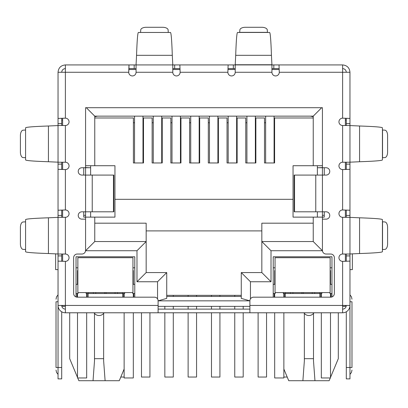 <?xml version="1.0" encoding="UTF-8"?>
<svg xmlns="http://www.w3.org/2000/svg" width="408" height="408" viewBox="0 0 408 408"><rect width="100%" height="100%" fill="white"/><g stroke="black" fill="none" stroke-linecap="round" stroke-linejoin="round"><path stroke-width="0.61" d="M113.455 175.083L113.842 175.083L113.842 211.803L92.233 211.803L92.233 175.083L113.455 175.083L113.455 211.803M92.233 175.083L81.906 175.083A3.672 3.672 0 0 1 78.234 171.411A3.672 3.672 0 0 1 81.906 167.739L85.578 167.739L85.578 107.702L322.422 107.702L322.422 167.739L326.094 167.739A3.672 3.672 0 0 1 329.766 171.411A3.672 3.672 0 0 1 326.094 175.083L294.158 175.083L294.158 211.803L326.094 211.803A3.672 3.672 0 0 1 329.766 215.475A3.672 3.672 0 0 1 326.094 219.147L322.422 219.147L322.422 250.359A3.672 3.672 0 0 0 326.094 254.031L330.684 254.031A3.672 3.672 0 0 1 334.356 257.703L334.356 293.505A3.672 3.672 0 0 1 330.684 297.177L253.572 297.177A3.672 3.672 0 0 0 249.9 300.849L249.9 312.783L158.1 312.783L158.1 300.849A3.672 3.672 0 0 0 154.428 297.177L77.316 297.177A3.672 3.672 0 0 1 73.644 293.505L73.644 257.703A3.672 3.672 0 0 1 77.316 254.031L81.906 254.031A3.672 3.672 0 0 0 85.578 250.359L85.578 219.147L81.906 219.147A3.672 3.672 0 0 1 78.234 215.475A3.672 3.672 0 0 1 81.906 211.803L92.233 211.803M249.9 309.111L158.1 309.111M136.068 68.595L128.989 68.595L128.989 64.923L235.212 64.923L235.212 72.267A3.672 3.672 0 0 1 231.54 75.939A3.672 3.672 0 0 1 227.868 72.267L180.132 72.267L179.867 64.923L180.132 72.267A3.672 3.672 0 0 1 176.46 75.939A3.672 3.672 0 0 1 172.788 72.267L172.788 64.923L136.068 64.923L136.068 72.267A3.672 3.672 0 0 1 132.396 75.939A3.672 3.672 0 0 1 128.724 72.267L58.038 72.267C58.477 67.804 60.925 65.357 65.382 64.923L65.382 118.167L58.038 118.432L65.382 118.167A3.672 3.672 0 0 1 69.054 121.839A3.672 3.672 0 0 1 65.382 125.511L58.038 125.511L58.038 162.231L65.382 162.231A3.672 3.672 0 0 1 69.054 165.903A3.672 3.672 0 0 1 65.382 169.575L65.382 209.967L58.038 210.232L65.382 209.967A3.672 3.672 0 0 1 69.054 213.639A3.672 3.672 0 0 1 65.382 217.311L58.038 217.311L58.038 254.031L65.382 254.031A3.672 3.672 0 0 1 69.054 257.703A3.672 3.672 0 0 1 65.382 261.375L65.382 312.783L158.1 312.783M249.9 312.783L342.618 312.783L342.618 305.439L349.962 305.439L349.962 261.11L342.618 261.375A3.672 3.672 0 0 1 338.946 257.703A3.672 3.672 0 0 1 342.618 254.031L349.962 254.031L349.962 217.311L342.618 217.311A3.672 3.672 0 0 1 338.946 213.639A3.672 3.672 0 0 1 342.618 209.967L349.962 210.232L349.962 169.31L342.618 169.575A3.672 3.672 0 0 1 338.946 165.903A3.672 3.672 0 0 1 342.618 162.231L349.962 162.231L349.962 125.511L342.618 125.511A3.672 3.672 0 0 1 338.946 121.839A3.672 3.672 0 0 1 342.618 118.167L349.962 118.432L349.962 72.267C349.529 67.81 347.08 65.362 342.618 64.923L342.618 72.267L349.962 72.267M346.29 125.511L346.29 123.624L349.962 123.624L349.962 118.432L342.618 118.167L342.618 72.267L279.276 72.267A3.672 3.672 0 0 1 275.604 75.939A3.672 3.672 0 0 1 271.932 72.267L271.932 64.923L279.011 64.923L279.276 72.267L279.011 64.923L342.618 64.923M58.038 253.975L58.038 217.367L48.43 217.801C33.507 218.311 25.888 218.923 25.576 219.637L25.576 251.705C25.883 252.419 33.497 253.031 48.43 253.541L58.038 253.975M58.038 162.175L58.038 125.567L48.43 126.001C33.507 126.511 25.888 127.123 25.576 127.837L25.576 159.905C25.883 160.619 33.497 161.231 48.43 161.741L58.038 162.175M25.576 249.589L25.576 221.753M25.576 157.789L25.576 129.953M25.459 221.83L23.072 221.977A5.508 2.754 -90 0 0 20.4 227.48L20.4 243.862A5.508 2.754 -90 0 0 23.072 249.364L25.459 249.512M25.459 130.03L23.072 130.178A5.508 2.754 -90 0 0 20.4 135.68L20.4 152.062A5.508 2.754 -90 0 0 23.072 157.565L25.459 157.712M172.788 64.75L172.298 55.315C171.788 40.392 171.176 32.773 170.462 32.462L138.394 32.462C137.68 32.767 137.068 40.382 136.558 55.315L136.068 64.75M140.51 32.462L168.346 32.462M168.269 32.344L168.121 29.957A5.508 2.754 0 0 0 162.619 27.285L146.237 27.285A5.508 2.754 0 0 0 140.734 29.957L140.587 32.344M227.868 72.267L228.133 64.923L227.868 72.267M235.212 68.595L228.133 68.595M273.819 64.923L273.819 68.595L271.932 68.595M273.819 68.595L279.011 68.595M174.675 64.923L174.675 68.595L179.867 68.595M174.675 68.595L172.788 68.595M65.382 64.923L128.989 64.923L128.724 72.267L128.989 68.595M271.442 55.315L271.932 64.923L235.212 64.923L235.702 55.315L271.442 55.315C270.932 40.392 270.32 32.773 269.606 32.462L237.538 32.462C236.824 32.767 236.212 40.382 235.702 55.315M239.654 32.462L239.879 29.957A5.508 2.754 180 0 1 245.381 27.285L261.763 27.285A5.508 2.754 180 0 1 267.265 29.957L267.49 32.462M359.57 126.001L349.962 125.567L349.962 162.175L359.57 161.741C374.493 161.231 382.112 160.619 382.423 159.905L382.423 127.837C382.118 127.123 374.503 126.511 359.57 126.001L359.57 161.741M382.423 129.953L384.928 130.178A5.508 2.754 -90 0 1 387.6 135.68L387.6 152.062A5.508 2.754 -90 0 1 384.928 157.565L382.423 157.789M359.57 217.801L349.962 217.367L349.962 253.975L359.57 253.541C374.493 253.031 382.112 252.419 382.423 251.705L382.423 219.637C382.118 218.923 374.503 218.311 359.57 217.801L359.57 253.541M382.423 221.753L384.928 221.977A5.508 2.754 -90 0 1 387.6 227.48L387.6 243.862A5.508 2.754 -90 0 1 384.928 249.364L382.423 249.589M65.382 68.595C63.153 68.814 61.929 70.038 61.71 72.267M342.618 68.595C344.847 68.814 346.071 70.038 346.29 72.267M61.71 254.031L61.71 255.918L58.038 255.918L58.038 289.833L58.038 261.11L65.382 261.375L58.038 261.11L58.038 305.439L158.1 305.439M61.71 162.231L61.71 164.118L58.038 164.118L58.038 169.31L65.382 169.575L58.038 169.31L58.038 215.424L61.71 215.424L61.71 217.311M349.962 162.231L349.962 210.232L342.618 209.967L342.618 169.575L349.962 169.31L349.962 217.311M249.9 305.439L342.618 305.439L342.618 261.375L349.962 261.11L349.962 255.918L346.29 255.918L346.29 254.031M58.038 72.267L58.038 123.624L61.71 123.624L61.71 125.511M65.382 309.111A3.672 3.672 0 0 1 61.71 305.439M65.382 312.783A7.344 7.344 0 0 1 58.038 305.439L58.038 367.496L61.71 367.496L61.71 311.799M61.71 255.918L61.71 261.288M58.038 255.918L58.038 254.031M58.038 220.927L58.038 215.424M61.71 215.424L61.71 210.232M61.71 164.118L61.71 169.31M58.038 164.118L58.038 162.231M58.038 129.127L58.038 123.624M61.71 123.624L61.71 118.432M58.038 301.767L56.018 301.767C56.018 298.442 56.018 298.442 56.018 301.767C56.018 298.442 56.018 298.442 56.018 301.767L56.018 367.496L58.038 367.496L58.038 378.879L61.71 378.879L61.71 367.496M61.71 120.003L62.628 120.003M56.018 367.496C56.018 370.821 56.018 370.821 56.018 367.496C56.018 370.821 56.018 370.821 56.018 367.496M349.962 164.118L346.29 164.118L346.29 169.31M346.29 164.118L346.29 162.231M346.29 217.311L346.29 210.232M349.962 254.031L349.962 255.918M346.29 255.918L346.29 261.11M346.29 311.799L346.29 378.879L349.962 378.879L349.962 305.439A7.344 7.344 0 0 1 342.618 312.783M342.618 309.111A3.672 3.672 0 0 0 346.29 305.439M346.29 123.624L346.29 118.432M349.962 123.624L349.962 125.511M345.372 120.003L346.29 120.003M349.962 269.637L352.369 269.637L352.369 253.791M349.962 301.767C349.962 292.822 349.962 292.822 349.962 301.767L351.982 301.767C351.982 298.442 351.982 298.442 351.982 301.767C351.982 298.442 351.982 298.442 351.982 301.767L351.982 367.496C351.982 370.821 351.982 370.821 351.982 367.496C351.982 370.821 351.982 370.821 351.982 367.496L346.29 367.496M58.038 269.637L55.631 269.637L55.631 253.791M304.337 313.385L304.358 360.932L302.889 380.715L288.731 380.715L283.866 369.036M338.303 312.783L338.303 358.683L330.5 377.41M94.483 313.385L94.503 360.932L93.034 380.715L78.877 380.715L77.729 377.961M77.5 377.41L69.697 358.683L69.697 312.783M128.867 69.513L136.068 69.513M172.788 69.513L179.989 69.513M228.011 69.513L235.212 69.513M271.932 69.513L279.133 69.513M62.628 305.439L62.628 306.357L65.382 306.357M342.618 306.357L345.372 306.357L345.372 305.439M249.9 306.357L158.1 306.357M324.258 167.739L324.258 175.083M324.258 211.803L324.258 217.127L293.046 217.127L293.046 165.719L322.422 165.719L322.422 107.702M83.742 167.739L83.742 175.083M83.742 211.803L83.742 217.127L94.758 217.127L94.758 241.546L94.758 217.127L114.954 217.127L114.954 199.318L293.046 199.318M345.372 118.31L345.372 125.511M345.372 162.231L345.372 169.432M345.372 210.11L345.372 217.311M345.372 254.031L345.372 261.232M76.031 296.942L76.031 256.785L134.783 256.785L134.783 297.177M273.217 297.177L273.217 256.785L331.969 256.785L331.969 296.942M317.373 167.739L322.422 167.739L322.422 250.726L271.014 250.726L271.014 281.755L250.451 281.755L241.271 272.575L241.271 298.391L249.9 300.844L158.1 300.849L166.729 298.391L166.729 272.575L146.166 272.575L146.166 241.546L94.758 241.546L85.578 250.726L85.578 167.739L90.627 167.739M62.628 261.232L62.628 254.031M62.628 217.311L62.628 210.11M62.628 169.432L62.628 162.231M62.628 125.511L62.628 118.31M87.139 297.177L87.139 293.505M122.665 297.177L122.665 293.505L88.148 293.505L88.148 297.177M123.675 293.505L123.675 297.177M133.773 293.505L133.773 297.177M274.227 293.505L274.227 297.177M284.325 293.505L284.325 297.177M319.852 297.177L319.852 293.505L285.335 293.505L285.335 297.177M320.861 293.505L320.861 297.177M330.959 293.505L330.959 297.167M77.041 293.505L77.041 297.167M303.899 312.783A5.967 5.967 0 0 0 313.956 312.783M94.044 312.783A5.967 5.967 0 0 0 104.101 312.783M322.422 215.291L324.258 215.291M318.75 167.739L322.422 167.555M313.242 117.983L274.594 117.983L274.594 162.965L264.496 162.965L264.496 117.983L255.867 117.983L255.867 162.965L245.769 162.965L245.769 117.983L237.14 117.983L237.14 162.965L227.042 162.965L227.042 117.983L218.413 117.983L218.413 162.965L208.315 162.965L208.315 117.983L199.685 117.983L199.685 162.965L189.587 162.965L189.587 117.983L180.958 117.983L180.958 162.965L170.86 162.965L170.86 117.983L162.231 117.983L162.231 162.965L152.133 162.965L152.133 117.983L143.504 117.983L143.504 162.965L133.406 162.965L133.406 117.983L94.758 117.983L94.758 165.719L114.954 165.719L114.954 199.318M85.578 107.702L85.578 165.719L94.758 165.719L94.758 116.147L313.242 116.147L313.242 165.719M83.742 215.291L85.578 215.291M89.25 167.739L85.578 167.555M271.014 281.755L261.834 272.575L241.271 272.575M271.014 250.726L261.834 241.546L261.834 272.575M322.422 250.726L313.242 241.546L261.834 241.546L261.834 223.186L313.242 223.186M313.242 217.127L313.242 241.546M321.688 107.702L313.242 116.147M86.312 107.702L94.758 116.147L94.758 116.759L97.512 116.147M157.549 298.916L157.549 281.755L136.986 281.755L136.986 250.726L146.166 241.546L146.166 223.186L94.758 223.186M136.986 281.755L146.166 272.575M157.549 281.755L166.729 272.575M241.271 298.391L241.271 296.443L166.729 296.443L166.729 298.391M88.148 292.587L88.148 293.505L86.129 293.505L86.129 292.587M124.685 292.587L124.685 293.505L122.665 293.505L122.665 292.587M134.783 293.505L132.763 293.505L132.763 292.587M134.783 284.325L132.947 284.325M134.783 267.801L132.947 267.801M275.053 267.801L273.217 267.801M273.217 293.505L275.237 293.505L275.237 292.587M275.053 284.325L273.217 284.325M285.335 292.587L285.335 293.505L283.315 293.505L283.315 292.587M321.871 292.587L321.871 293.505L319.852 293.505L319.852 292.587M331.969 293.505L329.95 293.505L329.95 292.587M331.969 284.325L330.133 284.325M331.969 267.801L330.133 267.801M146.166 230.897L261.834 230.897M77.867 267.801L76.031 267.801M76.031 293.505L78.05 293.505L78.05 292.587M77.867 284.325L76.031 284.325M330.271 377.961L329.123 380.715L302.889 380.715M124.134 369.036L119.269 380.715L93.034 380.715M313.242 116.759L310.488 116.147M93.361 293.505L93.361 292.587M117.453 292.587L117.453 293.505M290.547 292.587L290.547 293.505M314.639 292.587L314.639 293.505M314.966 380.715L313.497 360.932L313.517 313.385M304.337 358.683L313.517 358.683M105.111 380.715L103.642 360.932L103.663 313.385M94.483 358.683L103.663 358.683M90.627 165.719L90.627 175.083M90.627 211.803L90.627 217.127M317.373 165.719L317.373 175.083M317.373 211.803L317.373 217.127M241.271 295.341L166.729 295.341M234.753 295.341L234.753 296.443M234.753 306.357L234.753 309.111M234.753 312.783L234.753 377.043L243.199 377.043L243.199 312.783M243.199 309.111L243.199 306.357M236.63 162.965L236.63 116.147M228.184 162.965L228.184 116.147M164.842 306.357L164.842 309.111M164.842 312.783L164.842 377.043L173.288 377.043L173.288 312.783M173.288 309.111L173.288 306.357M173.288 296.443L173.288 295.341M180.443 162.965L180.443 116.147M171.998 162.965L171.998 116.147M120.799 377.043L124.134 377.043M142.984 162.965L142.984 116.147M134.538 162.965L134.538 116.147M258.111 312.783L258.111 377.043L266.557 377.043L266.557 312.783M255.357 162.965L255.357 116.147M246.911 162.965L246.911 116.147M188.119 295.341L188.119 296.443M188.119 306.357L188.119 309.111M188.119 312.783L188.119 377.043L196.564 377.043L196.564 312.783M196.564 309.111L196.564 306.357M196.564 296.443L196.564 295.341M199.17 162.965L199.17 116.147M190.725 162.965L190.725 116.147M283.866 377.043L287.201 377.043M274.084 162.965L274.084 116.147M265.639 162.965L265.639 116.147M211.477 295.341L211.477 296.443M211.477 306.357L211.477 309.111M211.477 312.783L211.477 377.043L219.922 377.043L219.922 312.783M219.922 309.111L219.922 306.357M219.922 296.443L219.922 295.341M217.903 162.965L217.903 116.147M209.457 162.965L209.457 116.147M141.484 312.783L141.484 377.043L149.93 377.043L149.93 312.783M153.27 116.147L153.27 162.965M161.716 116.147L161.716 162.965M77.867 292.587L132.947 292.587L132.947 257.703L77.867 257.703L77.867 292.587M77.867 270.555L77.867 279.735L77.5 279.735L77.5 270.555L77.867 270.555M132.947 270.555L133.314 270.555L133.314 279.735L132.947 279.735M86.68 293.505L86.68 297.177M86.68 312.783L86.68 377.961L77.5 377.961L77.5 312.783M77.5 297.177L77.5 293.505M77.5 284.325L77.5 279.735M133.314 279.735L133.314 284.325M133.314 312.783L133.314 377.961L124.134 377.961L124.134 312.783M124.134 297.177L124.134 293.505M133.314 293.505L133.314 297.177M302.593 257.703L275.053 257.703L275.053 292.587L330.133 292.587L330.133 257.703L302.593 257.703M330.133 270.555L330.5 270.555L330.5 279.735L330.133 279.735M275.053 279.735L274.686 279.735L274.686 270.555L275.053 270.555M283.866 293.505L283.866 297.177M283.866 312.783L283.866 377.961L274.686 377.961L274.686 312.783M274.686 297.177L274.686 293.505M274.686 284.325L274.686 279.735M330.5 279.735L330.5 284.325M330.5 312.783L330.5 377.961L321.32 377.961L321.32 312.783M321.32 297.177L321.32 293.505M330.5 293.505L330.5 297.177M315.767 175.083L315.767 211.803M294.545 175.083L294.545 211.803M342.618 254.031L342.618 217.311M342.618 162.231L342.618 125.511M271.932 72.267L235.212 72.267M172.788 72.267L136.068 72.267M65.382 125.511L65.382 162.231M65.382 217.311L65.382 254.031M48.43 217.801L48.43 253.541M48.43 126.001L48.43 161.741M172.298 55.315L136.558 55.315M233.325 68.595L233.325 64.923M134.181 68.595L134.181 64.923M235.212 64.75L271.932 64.75M239.731 32.344L267.413 32.344M382.541 130.03L382.541 157.712M382.541 221.83L382.541 249.512M346.29 215.424L349.962 215.424M250.451 281.755L250.451 298.916M136.986 250.726L85.578 250.726M115.061 292.587L115.061 293.505M292.939 293.505L292.939 292.587M312.248 292.587L312.248 293.505M95.752 293.505L95.752 292.587M106.095 292.587L106.095 293.505M301.905 293.505L301.905 292.587M303.282 292.587L303.282 293.505M104.718 293.505L104.718 292.587M274.594 122.757L274.084 122.757M265.639 122.757L264.496 122.757M255.867 122.757L255.357 122.757M246.911 122.757L245.769 122.757M237.14 122.757L236.63 122.757M228.184 122.757L227.042 122.757M218.413 122.757L217.903 122.757M209.457 122.757L208.315 122.757M199.685 122.757L199.17 122.757M190.725 122.757L189.587 122.757M180.958 122.757L180.443 122.757M171.998 122.757L170.86 122.757M162.231 122.757L161.716 122.757M153.27 122.757L152.133 122.757M143.504 122.757L142.984 122.757M134.538 122.757L133.406 122.757M133.314 282.489L132.947 282.489M77.867 282.489L77.5 282.489M330.5 282.489L330.133 282.489M275.053 282.489L274.686 282.489M58.038 294.846L56.549 296.8L56.018 299.197M58.038 374.416L56.549 372.463L56.018 370.066M349.962 374.416L351.451 372.463L351.982 370.066M349.962 294.846L351.451 296.8L351.982 299.197"/></g></svg>
